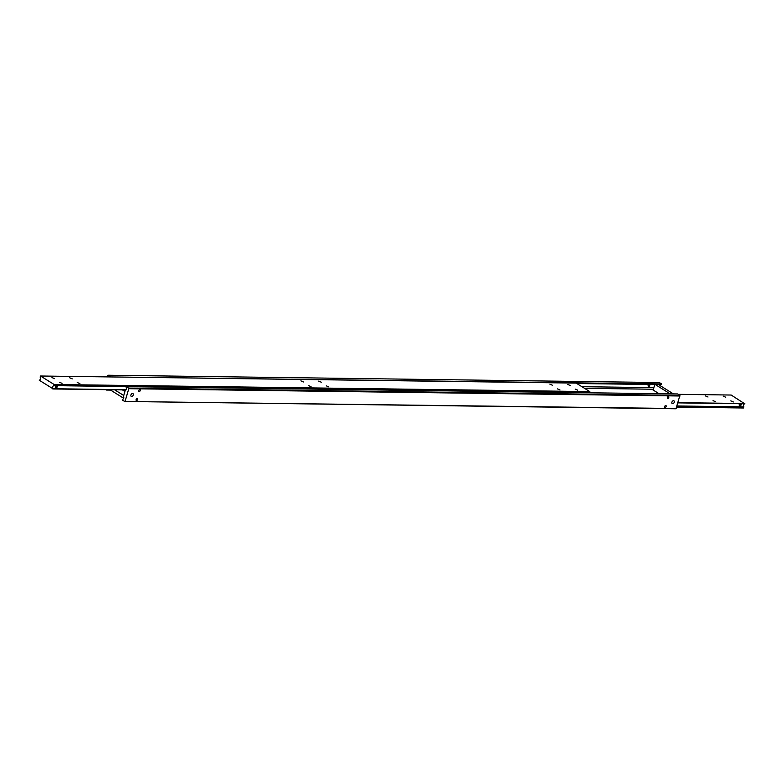 <?xml version="1.0" encoding="UTF-8"?>
<svg xmlns="http://www.w3.org/2000/svg" width="784" height="784" viewBox="0 0 784 784"><rect width="100%" height="100%" fill="white"/><g stroke="black" fill="none" stroke-linecap="round" stroke-linejoin="round"><path stroke-width="1.18" d="M730.806 400.879L733.363 401.967L730.806 400.879M713.028 400.644L715.576 401.722L713.028 400.644M723.24 396.165L725.788 397.243L723.24 396.165M705.453 395.93L708.011 397.008L705.453 395.93M740.919 403.799L741.174 404.907L740.125 406.484L739.047 404.877L741.223 403.868M740.988 406.778L740.968 406.827A1.94 1.313 -58.1 0 1 740.194 407.053A1.94 1.313 -58.1 0 1 739.694 406.916A1.94 1.313 -58.1 0 1 739.547 406.808L740.988 406.778A1.94 1.313 -58.1 0 1 740.165 407.033A1.94 1.313 -58.1 0 1 739.675 406.906M676.808 407.112L743.487 407.994L743.82 406.867A1.94 1.323 90.8 0 1 743.673 404.936A1.94 1.323 90.8 0 1 744.731 403.77L731.178 395.038L678.248 394.332M743.82 406.867L740.968 406.827M739.547 406.808L677.141 405.975M678.052 402.878L740.459 403.711A1.94 1.313 -58.1 0 1 741.243 403.476A1.94 1.313 -58.1 0 1 741.742 403.623A1.94 1.313 -58.1 0 1 741.88 403.731L740.459 403.711M741.88 403.731L744.731 403.77M744.8 403.525L678.131 402.643M679.914 395.361L677.641 393.95L126.351 386.639L126.155 387.325A1.94 1.323 90.8 0 1 126.302 389.256A1.94 1.323 90.8 0 1 125.244 390.422L123.519 396.273A1.94 1.323 90.8 0 1 123.666 398.194A1.94 1.323 90.8 0 1 122.608 399.37L122.402 400.056L124.676 401.467L675.965 408.778L679.914 395.361L128.625 388.06L128.792 388.697L680.081 395.998M665.871 405.465A1.215 0.823 -58.1 0 1 664.901 407.611A1.215 0.823 -58.1 0 1 665.871 405.465M648.956 393.568L649.946 393.588M648.887 386.933L648.064 385.64L649.544 384.699L649.838 385.669L648.535 386.826M649.544 384.699L649.838 385.669M576.808 383.513L654.816 384.542M658.482 384.591L661.392 384.63A1.94 1.323 -89.2 0 0 660.344 385.757M139.973 389.53A1.196 0.813 -58.1 0 1 139.023 391.647A1.196 0.813 -58.1 0 1 139.973 389.53M137.347 398.468A1.196 0.813 -58.1 0 1 136.387 400.585A1.196 0.813 -58.1 0 1 137.347 398.468M668.507 396.518A1.215 0.823 -58.1 0 1 667.537 398.664A1.215 0.823 -58.1 0 1 668.507 396.518M673.525 400.702A1.617 1.098 -58.1 0 1 673.936 400.82A1.617 1.098 -58.1 0 1 674.162 402.496A1.617 1.098 -58.1 0 1 672.643 403.682A1.617 1.098 -58.1 0 1 672.231 403.564A1.617 1.098 -58.1 0 1 672.006 401.888A1.617 1.098 -58.1 0 1 673.525 400.702M132.545 393.529A1.617 1.098 -58.1 0 1 132.966 393.646A1.617 1.098 -58.1 0 1 133.182 395.322A1.617 1.098 -58.1 0 1 131.673 396.508A1.617 1.098 -58.1 0 1 131.261 396.39A1.617 1.098 -58.1 0 1 131.036 394.715A1.617 1.098 -58.1 0 1 132.545 393.529M652.719 389.217L584.501 388.315M653.905 387.649L581.904 386.688M659.05 393.705L652.592 389.677M126.351 386.639L128.625 388.06M676.396 408.523L124.676 401.467M128.792 388.697L125.107 401.212M107.192 376.888L108.035 375.222L659.324 382.533L661.598 383.944L110.221 376.928M108.035 375.222L110.309 376.643M106.467 389.677L105.752 389.668M110.603 390.109L106.359 390.05M661.392 384.63L661.598 383.944M577.798 390.207L575.24 389.119L577.798 390.207M560.011 389.971L557.463 388.884L560.011 389.971M570.233 385.483L567.675 384.405L570.233 385.483M552.446 385.248L549.888 384.17L552.446 385.248M311.042 386.669L308.494 385.591L311.042 386.669M328.829 386.904L326.271 385.826L328.829 386.904M303.477 381.955L300.919 380.867L303.477 381.955M321.264 382.19L318.706 381.102L321.264 382.19M62.073 383.366L59.525 382.288L62.073 383.366M79.86 383.601L77.302 382.523L79.86 383.601M54.508 378.652L51.95 377.565L54.508 378.652M72.295 378.888L69.737 377.8L72.295 378.888M585.099 392.686L585.178 392.676A1.94 1.313 -58.1 0 1 585.962 392.441A1.94 1.313 -58.1 0 1 586.461 392.588A1.94 1.313 -58.1 0 1 586.599 392.696L585.099 392.686M56.321 388.443L55.233 386.835L57.105 385.767L57.369 386.865L55.87 388.296M56.575 385.679L56.654 385.669A1.94 1.313 -58.1 0 1 57.438 385.434A1.94 1.313 -58.1 0 1 57.938 385.581A1.94 1.313 -58.1 0 1 58.075 385.689L56.575 385.679M40.513 376.006L54.135 384.493L53.802 385.63A1.94 1.323 -89.2 0 0 52.744 386.806A1.94 1.323 -89.2 0 0 52.891 388.727L39.269 380.23A1.94 1.323 -89.2 0 0 40.327 379.064A1.94 1.323 -89.2 0 0 40.18 377.133L40.513 376.006L576.152 383.102L589.774 391.598L589.441 392.735L586.599 392.706A1.94 1.313 -58.1 0 0 586.442 392.578M53.802 385.63L56.654 385.669M57.918 385.571A1.94 1.313 -58.1 0 1 58.075 385.699L585.178 392.676M54.135 384.493L589.774 391.598M126.116 389.697L57.163 388.786A1.94 1.313 -58.1 0 1 56.379 389.011A1.94 1.313 -58.1 0 1 55.88 388.874A1.94 1.313 -58.1 0 1 55.742 388.766L57.163 388.786M55.742 388.766L52.891 388.727M52.822 388.962L125.969 389.932M57.173 388.737A1.94 1.313 -58.1 0 1 56.35 388.991A1.94 1.313 -58.1 0 1 55.87 388.864M653.19 390.05L654.885 384.307L658.08 384.346L673.397 393.891M654.885 384.307L670.193 393.852M123.745 395.489L114.601 389.785M109.995 389.726L123.656 398.243M122.402 389.893L124.93 391.471"/></g></svg>
